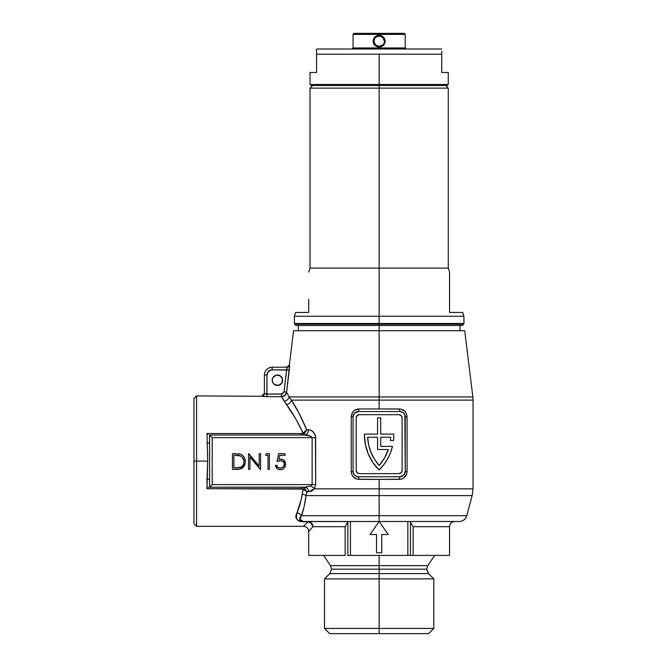 <?xml version="1.0" encoding="UTF-8"?>
<svg xmlns="http://www.w3.org/2000/svg" width="667" height="667" viewBox="0 0 667 667"><rect width="100%" height="100%" fill="white"/><g stroke="black" fill="none" stroke-linecap="round" stroke-linejoin="round"><path stroke-width="1" d="M379.148 573.603L428.531 573.603L379.148 573.603L379.148 569.176L426.697 569.176L331.599 569.176L379.148 569.176L379.148 573.603L329.765 573.603L379.148 573.603L379.148 633.65L428.589 633.65L329.706 633.65L379.148 633.65L379.148 628.431L433.8 628.431L379.148 628.431L379.148 578.873L433.8 578.873L379.148 578.873L379.148 573.603L329.765 573.603L331.599 569.176L330.524 565.674L379.148 565.674L330.524 565.674L379.148 565.674L379.148 569.176L331.599 569.176L379.148 569.176L379.148 565.674L427.764 565.674L426.697 569.176L428.531 573.603L379.148 573.603M262.181 396.281L196.565 395.906L193.955 398.516L193.955 461.114L196.565 461.114L196.565 395.906L196.565 461.114L207.695 461.114L206.995 433.525L301.376 433.525L303.11 433.075L295.698 418.693L281.449 396.682L266.133 396.673M289.595 365.333L286.585 392.146L289.144 396.932L379.148 396.932L379.148 330.699L293.572 330.699L464.716 330.699L379.148 330.699L379.148 396.932L289.144 396.932L291.362 400.108L473.045 400.108L379.148 400.108L379.148 396.932L472.853 396.932L379.148 396.932L379.148 408.946L400.942 409.104L404.836 411.239L406.478 413.773L407.062 416.775L407.062 471.552L406.478 474.554L403.677 478.056L400.934 479.223L379.148 479.373L379.148 488.853L473.045 488.853L379.148 488.853L379.148 495.606L472.153 495.606L379.148 495.606L379.148 488.853L314.382 488.853L311.664 491.112L306.953 491.821L306.045 495.606L379.148 495.606L379.148 515.691L466.775 515.691L379.148 515.691L379.148 521.494L459.213 521.494L303.293 521.494L300.4 520.61L300.042 518.367L300.008 519.927M272.603 378.264L272.203 380.257A5.219 5.219 0 0 1 277.422 375.037A5.219 5.219 0 0 1 282.641 380.257A5.219 5.219 0 0 1 277.422 385.476A5.219 5.219 0 0 1 272.203 380.257L272.603 382.258L274.521 384.592L278.439 385.376L281.757 383.158L282.541 379.24L280.315 375.921L276.405 375.137L273.086 377.355L272.303 379.24L272.603 382.258M266.817 396.682L266.992 375.037L267.867 372.144L271.186 369.927L286.727 369.826L284.009 391.829L282.366 393.939L266.992 394.105L266.992 375.037A5.219 5.219 0 0 1 272.203 369.826L272.203 367.217L286.927 367.217L272.203 367.217A7.829 7.829 0 0 0 264.382 375.037A7.829 7.829 0 0 1 272.203 367.217L272.203 369.826L289.303 370.143L286.585 392.146L284.009 391.829L286.927 367.217A2.61 2.601 90 0 0 289.511 364.924L289.303 370.143L286.727 369.826L286.993 367.317M265.016 396.623L262.681 396.381M379.148 555.403L379.148 565.674L379.148 555.403M473.045 488.853L473.045 400.108L291.362 400.108L298.874 413.006L306.72 429.815L309.613 429.94L311.956 430.932L314.049 432.9L315.458 435.884L315.666 484.592L314.382 488.853L473.045 488.853L472.153 495.606L306.045 495.606L304.127 506.503L301.426 515.691L466.775 515.691C465.558 519.326 463.04 521.26 459.213 521.494M458.829 521.494L379.148 521.494L379.148 495.606M379.148 396.932L472.853 396.932L464.716 330.699M364.465 435.101A48.774 48.774 0 0 0 364.465 435.109A48.774 48.774 0 0 1 364.474 434.117L377.58 434.117L377.58 417.817L380.707 417.817L380.707 434.117L393.813 434.117A48.774 48.774 0 0 1 393.53 440.512L390.378 440.512A45.648 45.648 0 0 0 390.645 437.252A45.648 45.648 0 0 1 390.378 440.512L393.53 440.512A48.774 48.774 0 0 0 393.813 434.117L380.707 434.117L380.707 417.817L377.58 417.817L377.58 434.117L364.474 434.117A48.774 48.774 0 0 0 379.148 469.985L372.92 462.548L368.284 454.027L365.433 444.756A48.774 48.774 0 0 0 365.433 444.764L364.465 435.101M368.651 411.556L389.645 411.556M389.645 476.763L368.651 476.763M379.148 488.853L379.148 479.373L357.345 479.223L353.46 477.08L351.809 474.545L351.226 471.552L351.226 416.775L353.06 416.775L353.06 471.552L353.06 416.775L354.594 413.081L358.279 411.556L400.008 411.556L402.91 412.439L404.836 414.774L405.228 471.552L403.702 475.238L400.008 476.763L358.279 476.763L355.378 475.888L353.944 474.445L353.06 471.552L353.06 416.775A5.219 5.219 0 0 1 358.279 411.556A2.61 0.567 90 0 0 358.846 408.946L379.148 408.946L379.148 400.108M400.008 411.556A2.61 0.567 90 0 1 399.45 408.946A2.61 0.567 -90 0 0 400.008 411.556A5.219 5.219 0 0 1 405.228 416.775L405.228 471.552A5.219 5.219 0 0 1 400.008 476.763A2.61 0.567 -90 0 0 399.45 479.373A2.61 0.567 90 0 1 400.008 476.763M356.195 470.502L357.112 472.72L359.321 473.637L398.966 473.637L401.184 472.72L402.101 470.502L402.101 417.817L401.184 415.608L398.966 414.691L359.321 414.691L357.112 415.608L356.195 417.817L356.195 470.502A3.127 3.127 0 0 0 359.321 473.637A3.127 3.127 0 0 1 356.195 470.502L356.195 417.817A3.127 3.127 0 0 1 359.321 414.691A3.127 3.127 0 0 0 356.195 417.817M359.321 414.691L398.966 414.691A3.127 3.127 0 0 1 402.101 417.817A3.127 3.127 0 0 0 398.966 414.691M402.101 470.502L402.101 417.817L402.101 470.502A3.127 3.127 0 0 1 398.966 473.637A3.127 3.127 0 0 0 402.101 470.502M398.966 473.637L359.321 473.637M390.645 437.252A45.648 45.648 0 0 1 390.378 440.512A45.648 45.648 0 0 0 390.645 437.252L380.707 437.252L390.645 437.252L380.707 437.252L380.707 446.381L380.707 437.252L380.707 446.381L392.504 446.381A48.774 48.774 0 0 1 379.148 469.985L383.708 464.849A48.774 48.774 0 0 0 383.717 464.832M380.707 446.381L392.504 446.381L390.453 452.926L387.502 459.129L383.708 464.849M377.58 437.252L367.642 437.252L377.58 437.252L377.58 449.508L377.58 437.252L367.642 437.252L368.668 444.939L370.977 452.343L374.504 459.246L379.148 465.449L384.567 457.954L388.361 449.508L377.58 449.508L388.361 449.508A45.648 45.648 0 0 1 379.148 465.449A45.648 45.648 0 0 0 388.361 449.508M367.642 437.252A45.648 45.648 0 0 0 379.139 465.449A45.648 45.648 0 0 1 367.642 437.252M379.148 465.449L374.504 459.246M358.279 476.763A2.61 0.567 -90 0 1 358.846 479.373C354.26 478.956 351.717 476.346 351.226 471.552L351.226 416.775L352.518 412.414L354.611 410.263L358.846 408.946L399.45 408.946C404.035 409.371 406.57 411.973 407.062 416.775L405.228 416.775L407.062 416.775L407.062 471.552L405.228 471.552L407.062 471.552C406.562 476.355 404.027 478.964 399.45 479.373L358.846 479.373A2.61 0.567 90 0 0 358.279 476.763A5.219 5.219 0 0 1 353.06 471.552L353.101 472.203M403.643 475.296L404.044 474.854M401.009 476.672L401.968 476.388M354.644 413.031L354.244 413.465M356.286 411.956L357.279 411.656M209.546 487.202L212.214 484.592L212.214 437.644L312.139 437.644L312.139 484.592L315.666 484.592L312.139 484.592L310.78 486.01A5.219 2.468 -145.7 0 1 314.382 488.853A5.219 2.468 34.3 0 0 310.78 486.01L304.769 487.202A5.219 3.919 -90 0 1 308.671 491.821A5.219 3.919 90 0 0 304.769 487.202L209.605 487.202L304.769 487.202L310.78 486.01L312.139 484.592L212.214 484.592L312.139 484.592L312.139 437.644L212.214 437.644L212.214 484.592L209.605 487.202L209.605 479.74L209.605 487.202L208.904 487.335L209.38 487.202M267.992 469.326L267.992 455.278L265.583 455.278L266.5 453.677L269.393 453.677L269.393 469.326L267.992 469.326L269.393 469.326L267.992 469.326L267.992 455.278L265.583 455.278L266.5 453.677L269.393 453.677L269.393 469.326L269.393 453.677L266.5 453.677L265.583 455.278M238.111 469.31L232.475 469.326L232.475 453.677L235.634 453.677L232.475 453.677L232.475 469.326L237.327 469.326C242.363 469.276 245.022 466.733 245.323 461.697C245.348 458.154 243.772 455.669 240.604 454.244L243.088 455.786L244.697 458.237L245.314 462.089L244.497 465.508L242.555 467.959L240.445 468.976L232.475 469.326L232.475 453.677L240.604 454.244L238.144 453.768M260.247 469.326L249.933 457.037L249.933 469.326L248.533 469.326L248.533 453.677L259.163 465.991L259.163 453.677L260.564 453.677L260.564 469.326L249.933 457.037L249.933 469.326L248.533 469.326L248.533 453.677L248.533 469.326L249.933 469.326M277.856 461.197L277.022 461.497L278.623 453.677L277.022 461.497L280.465 460.697L277.022 461.497L278.623 453.677L285.042 453.677L285.042 455.278L279.723 455.278L278.881 459.396L281.216 459.113L283.542 459.922L285.576 463.223L284.701 467.442L283.283 468.868L281.274 469.643L278.864 469.56L277.28 468.759L275.413 465.316L276.822 465.316L277.564 466.95L279.665 468.076L281.432 467.959L283.091 466.967L284.175 464.932L283.984 462.748L282.55 461.18L279.973 460.722M308.721 555.403L345.147 555.403L345.147 526.705L312.89 526.705L308.721 531.541L308.721 555.403L345.147 555.403L345.147 526.705L312.89 526.705A5.219 4.602 -137.3 0 0 307.996 521.852L300.684 521.586L298.716 520.86L297.44 519.868L296.273 517.392L296.957 512.898L301.15 499.616L303.268 489.094L206.995 488.703L207.695 461.114L196.565 461.114L196.565 526.321L196.565 461.114L193.955 461.114L193.955 523.712L193.955 398.516M449.566 555.403L449.566 526.705L413.14 526.705L413.14 555.403L449.566 555.403L410.63 555.403M289.561 365.032L289.511 364.924A2.61 2.601 -90 0 1 286.927 367.217M379.148 515.691L301.426 515.691L302.835 511.306M454.786 521.494C451.626 521.802 449.883 523.545 449.566 526.705L413.14 526.705L413.14 555.403L410.447 555.403L410.447 521.577L410.447 555.403L347.665 555.403M379.148 565.674L427.764 565.674L379.148 565.674M379.148 569.176L426.697 569.176L379.148 569.176M329.706 633.65L324.487 628.431L379.148 628.431L324.487 628.431L324.487 578.873L379.148 578.873L324.487 578.873L329.765 573.603M193.955 523.712L196.565 526.321L303.502 526.321L307.979 521.852A5.219 4.602 -137.3 0 1 312.89 526.705C307.387 533.1 307.387 533.1 312.89 526.705A5.219 4.911 90 0 0 307.979 521.494L308.938 521.594M300.684 521.586L379.148 521.494L388.277 534.534L381.757 534.534L381.757 552.793L376.538 552.793L376.538 534.534L370.018 534.534L379.148 521.494L388.277 534.534L381.757 534.534L381.757 552.793L376.538 552.793L381.757 552.793M298.724 520.869L303.293 521.852C296.498 520.685 294.389 517.7 296.957 512.898L296.957 512.898A5.219 4.035 -159.3 0 1 301.426 515.691L300.042 518.376M298.491 508.871L299.124 507.012M347.874 521.527L347.849 555.403L350.45 555.403L350.45 521.494L350.45 555.403L407.837 555.403L407.837 521.494L407.837 555.403L410.447 555.403M413.14 526.705L410.447 522.061L413.123 526.688M345.164 526.688L347.849 522.061L345.147 526.705M376.538 552.793L376.538 534.534L370.018 534.534L379.148 521.494M300.392 520.602L303.293 521.494L299.917 519.176L301.426 515.691A5.219 4.035 20.7 0 0 296.957 512.898C299.208 507.845 300.917 501.642 302.084 494.297L303.268 489.094L301.634 488.703L301.634 487.202L301.634 488.703L206.995 488.703L206.995 479.023A2.61 0.717 180 0 1 209.605 479.74L209.605 442.488A2.61 0.717 0 0 1 206.995 443.205A2.61 0.717 180 0 0 209.605 442.488L209.605 435.034L304.502 435.034L209.546 435.034L209.605 479.74A2.61 0.717 0 0 0 206.995 479.023L207.695 461.114L206.995 433.525L301.376 433.525L301.376 435.034L304.277 434.092L306.72 429.848M210.372 435.793L211.214 436.643L210.372 435.793M211.706 437.135L212.214 437.644L211.706 437.135M301.376 435.034L301.376 433.525L303.11 433.075L306.72 429.815L308.429 429.815A5.219 3.927 -90 0 1 304.502 435.034C307.545 434.726 310.088 435.593 312.139 437.644L315.666 437.644L312.139 437.644L310.664 436.16L304.502 435.034A5.219 3.927 90 0 0 308.429 429.815C312.223 429.873 314.641 432.483 315.666 437.644L315.666 484.592L314.382 488.853L308.671 491.821L306.953 491.821L306.045 495.606C305.044 503.452 303.502 510.155 301.426 515.691C298.624 518.442 299.25 520.377 303.293 521.494L307.979 521.494L311.256 523.47L312.89 526.705L312.515 524.712L311.447 523.02L312.89 526.705L311.256 523.47M208.104 487.819L207.012 488.686L208.104 487.819M208.104 434.409L207.012 433.542L208.104 434.409M245.289 462.481L245.039 464.04M245.123 463.698L240.445 468.976M241.629 454.702L242.546 455.303M242.646 455.386L243.088 455.786M243.488 456.211L244.164 457.162M244.697 458.229L245.056 459.355M245.306 461.105L245.323 461.697M238.136 453.768L239.069 453.877M239.411 453.935L240.303 454.144M240.295 455.894L233.884 455.278L233.884 467.717L235.676 467.717L233.884 467.717L233.884 455.278L239.795 455.719C242.53 456.745 243.897 458.738 243.914 461.697C243.922 464.44 242.663 466.316 240.153 467.325L235.676 467.717L238.803 467.584M237.927 467.659L240.962 466.992M241.387 466.758L242.796 465.441M243.463 464.24L243.672 463.632M243.705 463.507L243.83 462.856M243.864 462.623L243.705 463.498M243.847 460.614L242.204 457.137M242.555 457.529L241.154 456.311M241.104 456.286L239.203 455.578M238.903 469.251L239.328 469.201M241.904 468.392L242.555 467.959M242.888 457.979L243.855 460.722M240.579 467.167L241.762 466.5M235.676 467.717L236.802 467.709M239.053 467.55L240.153 467.325M242.438 465.883L242.988 465.166M238.603 455.478L237.402 455.353M260.564 453.677L260.564 469.326L260.564 453.677L259.163 453.677L260.564 453.677M259.163 453.677L259.163 465.991L248.824 453.677M279.148 460.847L278.706 460.947M282.108 460.972L280.465 460.697C282.766 460.755 284.025 461.906 284.242 464.149L284.217 463.657M283.142 461.589L281.891 460.897M284.175 464.941L284.242 464.149C284.025 466.583 282.708 467.901 280.273 468.126L281.407 467.967M281.049 468.051L282.149 467.667M282.491 467.459L283.091 466.967M283.2 466.858L283.667 466.25M279.064 467.917L280.273 468.126C278.414 468.034 277.264 467.1 276.822 465.316L276.98 465.899M277.222 466.45L277.564 466.95M278.014 467.359L278.523 467.684M275.413 465.316L276.822 465.316L275.413 465.316C275.871 468.042 277.464 469.51 280.19 469.726L279.74 469.71M276.572 468.067L276.18 467.525M280.457 469.726L280.19 469.726C283.583 469.468 285.401 467.634 285.651 464.215L285.618 464.832M284.701 467.442L284.117 468.176M283.717 468.542L282.816 469.134M281.274 469.643L280.732 469.71M285.509 462.865L285.651 464.215C285.468 461.08 283.825 459.371 280.724 459.096L281.224 459.113M279.79 459.179L280.257 459.113M280.724 459.096L278.881 459.396L279.723 455.278L285.042 455.278L285.042 453.677L285.042 455.278M278.623 453.677L285.042 453.677L278.623 453.677M279.665 468.076L279.081 467.926M284.117 468.167L284.859 467.183M285.142 466.625L285.626 464.674M264.382 393.497L264.382 375.037L266.992 375.037L264.382 375.037L264.382 393.497L266.992 394.105L281.449 394.105L281.449 396.682L266.992 396.682L261.772 396.098A2.61 2.601 180 0 0 264.382 393.497A2.61 2.601 0 0 1 261.772 396.098L264.382 393.297M282.541 379.24L282.241 378.264M281.107 376.572L279.415 375.438M273.728 383.942L274.521 384.592M280.315 384.592L281.757 383.158M347.849 521.769L347.849 555.403M264.791 393.772L266.992 394.105L266.992 396.682M265.616 393.989L264.957 393.83M266.992 394.105L266.425 394.089M286.993 368.351L286.727 369.826L289.303 370.143L286.727 369.826M266.9 394.105L266.266 394.072M289.57 367.209L289.595 366.592M404.827 473.545L405.052 472.911M351.226 471.552L353.06 471.552L351.226 471.552M353.668 473.987L353.944 474.454M355.811 476.146L356.27 476.363M405.228 416.775L405.186 416.116M402.476 412.173L402.018 411.956M353.06 416.775L351.226 416.775C351.726 411.964 354.269 409.355 358.846 408.946A2.61 0.567 -90 0 1 358.279 411.556M353.46 414.774L353.243 415.416M306.712 429.84L303.11 433.075A2.61 0.684 -124.5 0 0 304.277 434.092L303.11 433.075C297.315 420.952 291.779 411.464 286.485 404.627L295.089 417.675M310.23 522.069L311.447 523.02M302.084 494.297A5.219 2.643 -172.9 0 1 306.045 495.606A5.219 2.643 7.1 0 0 302.084 494.297M303.268 489.094L306.953 491.821L303.268 489.094L304.352 488.002L306.953 491.821L304.352 488.002A2.61 0.625 -58.8 0 0 303.268 489.094M303.218 487.444L301.634 487.202M286.485 404.627L284.175 401.1A5.219 4.694 151 0 0 289.144 396.932L291.362 400.108A5.219 4.294 -33.4 0 1 286.485 404.627A5.219 4.294 146.6 0 0 291.362 400.108C296.273 407.412 301.392 417.309 306.72 429.815L304.277 434.092L303.018 434.767M281.449 396.682L284.867 395.373L286.585 392.146L289.144 396.932A5.219 4.694 -29 0 1 284.175 401.1L281.449 396.682L281.449 394.105L284.009 391.829L286.585 392.146C286.001 394.931 284.292 396.44 281.449 396.682M294.681 324.22L294.372 323.487L379.148 323.487L379.148 316.266L294.372 316.266L379.148 316.266L379.148 268.101L310.022 268.101L379.148 268.101L379.148 88.127L448.266 88.127L379.148 88.127L379.148 85.518L379.148 268.101L448.266 268.101L379.148 268.101L379.148 316.266L463.915 316.266L379.148 316.266L379.148 323.487L463.915 323.487L379.148 323.487L379.148 324.22L463.607 324.22L379.148 324.22L379.148 330.699L379.148 325.479L462.348 325.479L379.148 325.479L379.148 324.22L294.681 324.22L295.94 325.479L379.148 325.479L295.94 325.479M463.915 323.487L463.607 324.22L294.681 324.22L463.915 323.487L463.915 316.266L462.673 312.439L449.566 312.439L449.566 287.185M462.673 312.439L449.566 312.439L449.566 272.111L448.266 268.101L448.266 88.127L445.656 85.518M379.148 88.127L310.022 88.127L379.148 88.127M308.721 312.439L295.614 312.439L308.721 312.439L308.721 299.308L308.721 312.439M449.566 287.085L449.566 273.395M379.148 323.487L294.372 323.487L379.148 323.487M375.488 44.897L373.929 41.179C373.745 34.459 384.551 34.459 384.359 41.179L385.218 41.179C384.826 37.644 382.8 35.693 379.148 35.309C375.496 35.693 373.47 37.644 373.078 41.171L373.929 41.171L375.488 44.897L379.148 46.39L382.866 44.831M383.383 37.035L384.759 38.961M384.826 43.238L384.559 43.805M380.232 46.948L379.231 47.04M316.55 54.219L316.55 72.478L310.022 72.478L316.55 72.478L316.55 54.219L379.148 54.219L379.148 85.518L447.224 85.518L311.072 85.518L379.148 85.518L379.148 84.476L448.266 84.476L379.148 84.476L379.148 54.219L316.55 54.219L316.55 48.999L441.746 48.999L316.55 48.999L316.55 51.192M379.148 34.392L405.228 34.392L379.148 34.392L379.148 35.309L383.367 37.027L384.734 38.894L385.218 41.179L384.734 43.447L383.375 45.314L381.441 46.598L379.148 47.04L379.148 48.999L379.148 47.957L405.228 47.957L379.148 47.957L379.148 47.04L374.921 45.323L373.553 43.447L373.078 41.171L373.553 38.903L374.921 37.027L376.855 35.751L379.148 35.309L379.148 34.392L353.06 34.392L379.148 34.392L379.148 33.35L379.148 34.392M404.185 33.35L379.148 33.35L404.185 33.35L405.228 34.392L405.228 47.957L406.27 48.999M384.801 39.053L383.392 37.044M441.746 54.219L441.746 72.478L448.266 72.478L441.746 72.478L441.746 54.219L379.148 54.219L441.746 54.219L441.746 51.192M311.072 85.518L310.022 84.476L379.148 84.476L310.022 84.476L310.022 72.478M352.018 48.999L353.06 47.957L379.148 47.957L353.06 47.957L353.06 34.392L354.102 33.35L379.148 33.35L354.102 33.35M373.503 43.322L374.921 45.323M376.863 35.743L374.937 37.018M384.35 40.87L382.833 37.485L379.148 35.96L375.463 37.477M382.833 37.485L384.359 41.179C384.542 47.882 373.753 47.899 373.929 41.179L373.929 41.162M374.796 38.294L373.929 41.054M373.929 41.171L373.078 41.171C373.47 44.697 375.488 46.657 379.148 47.04C382.8 46.657 384.817 44.706 385.218 41.179L384.359 41.179M428.531 573.603L433.8 578.873L433.8 628.431L428.589 633.65M473.045 400.108L472.853 396.932M434.701 555.403L427.764 565.674M472.153 495.606L466.775 515.691M286.785 367.217L289.37 364.924L293.572 330.699M323.587 555.403L330.524 565.674M303.502 526.321C306.67 526.638 308.404 528.381 308.721 531.541M460.005 330.699L460.005 325.479M463.607 324.22L462.348 325.479M308.721 272.111L310.022 268.101L310.022 88.127L312.631 85.518M294.372 323.487L294.372 316.266L295.614 312.439M298.291 330.699L298.291 325.479M448.266 72.478L448.266 84.476L447.224 85.518"/></g></svg>
